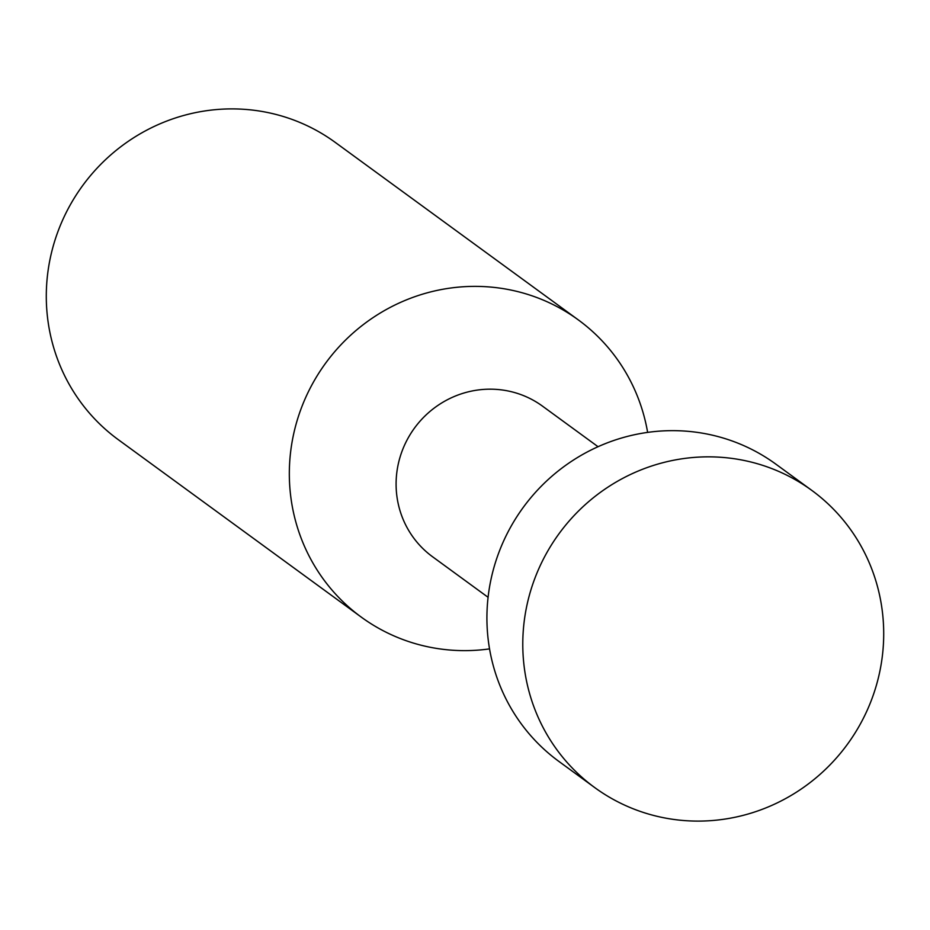 <?xml version="1.0" encoding="UTF-8"?>
<svg xmlns="http://www.w3.org/2000/svg" width="930" height="930" viewBox="0 0 930 930"><rect width="100%" height="100%" fill="white"/><g stroke="black" fill="none" stroke-linecap="round" stroke-linejoin="round"><path stroke-width="1.4" d="M811.762 490.366L775.899 464.175A184.012 178.548 126.1 0 0 685.201 431.101A184.012 178.548 126.1 0 0 499.259 551.478A184.012 178.548 126.1 0 0 558.86 761.391L594.723 787.582A184.012 178.548 -53.9 0 1 535.122 577.67A184.012 178.548 -53.9 0 1 721.052 457.293A184.012 178.548 -53.9 0 1 811.762 490.366A184.012 178.548 -53.9 0 1 871.364 700.278A184.012 178.548 -53.9 0 1 685.422 820.655A184.012 178.548 -53.9 0 1 594.723 787.582M598.048 446.714L542.516 406.154A93.233 90.466 126.1 0 0 496.55 389.403A93.233 90.466 126.1 0 0 402.353 450.387A93.233 90.466 126.1 0 0 432.543 556.745L488.087 597.304M647.629 432.404A184.012 178.548 126.1 0 0 578.309 319.897A184.012 178.548 126.1 0 0 487.611 286.824A184.012 178.548 126.1 0 0 301.669 407.2A184.012 178.548 126.1 0 0 361.27 617.113A184.012 178.548 126.1 0 0 451.98 650.186A184.012 178.548 126.1 0 0 489.54 648.884M578.309 319.897L335.277 142.418A184.012 178.548 126.1 0 0 244.578 109.345A184.012 178.548 126.1 0 0 58.637 229.722A184.012 178.548 126.1 0 0 118.238 439.634L361.27 617.113"/></g></svg>
